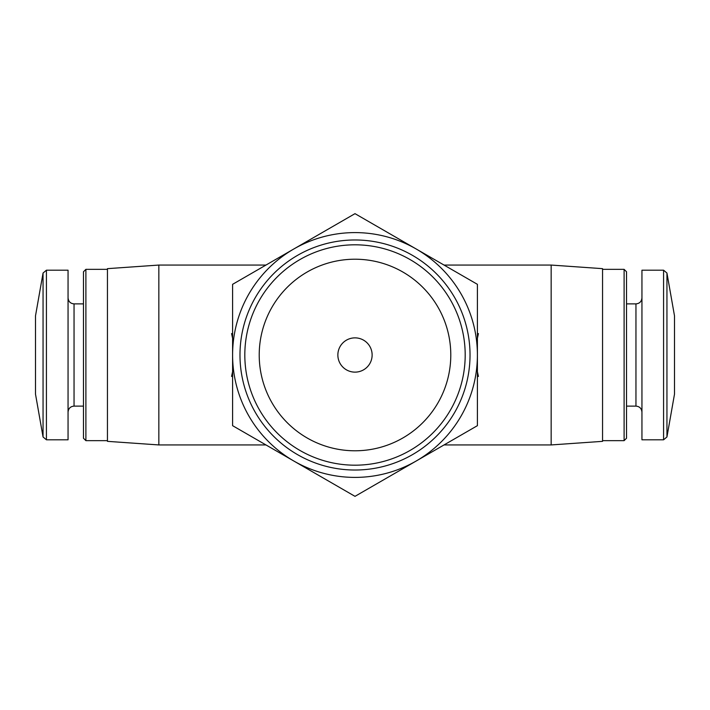<?xml version="1.0" encoding="UTF-8"?>
<svg xmlns="http://www.w3.org/2000/svg" width="710" height="710" viewBox="0 0 710 710"><rect width="100%" height="100%" fill="white"/><g stroke="black" fill="none" stroke-linecap="round" stroke-linejoin="round"><path stroke-width="1.06" d="M372.129 355A17.129 17.129 0 0 0 346.436 340.161A17.129 17.129 0 0 0 346.436 369.839A17.129 17.129 0 0 0 372.129 355M232.596 338.297L231.575 333.585L232.596 333.585M477.404 333.585L478.425 333.585L477.404 338.297M232.596 371.703L231.575 376.415L232.596 376.415M477.404 376.415L478.425 376.415L477.404 371.703M232.596 425.672L232.596 284.328L355 213.657L477.404 284.328L477.404 425.672L355 496.343L232.596 425.672M416.202 461.003A122.404 122.404 0 0 0 416.202 248.997A122.404 122.404 0 0 0 232.596 355A122.404 122.404 0 0 0 416.202 461.003M470.029 355A115.029 115.029 0 0 0 297.49 255.387A115.029 115.029 0 0 0 297.49 454.613A115.029 115.029 0 0 0 470.029 355M43.053 436.969L43.053 273.03L35.5 315.87L35.5 394.13L43.053 436.969L46.425 439.801L68.053 439.801L68.053 270.199L46.425 270.199L46.425 439.801M85.892 440.653L85.892 269.347L83.469 271.77L83.469 438.23L85.892 440.653L107.45 440.653M158.845 444.939L158.845 265.061L107.45 268.655L107.45 441.345L158.845 444.939L265.975 444.939M444.025 265.061L551.155 265.061L551.155 444.939L444.025 444.939M551.155 265.061L602.55 268.655L602.55 441.345L551.155 444.939M602.55 269.347L624.108 269.347L624.108 440.653L602.55 440.653M624.108 269.347L626.531 271.77L626.531 438.23L624.108 440.653M663.575 270.199L641.947 270.199L641.947 439.801L663.575 439.801L666.947 436.969L666.947 273.03L663.575 270.199L663.575 439.801M666.947 273.03L674.5 315.87L674.5 394.13L666.947 436.969M465.192 355A110.192 110.192 0 0 0 299.904 259.576A110.192 110.192 0 0 0 299.904 450.424A110.192 110.192 0 0 0 465.192 355M450.788 355A95.788 95.788 0 0 0 307.111 272.045A95.788 95.788 0 0 0 307.111 437.955A95.788 95.788 0 0 0 450.788 355M68.053 297.88C68.435 301.564 70.441 303.56 74.044 303.88L74.044 406.12C70.441 406.439 68.435 408.436 68.053 412.12M626.531 303.88L635.956 303.88L635.956 406.12C639.559 406.439 641.565 408.436 641.947 412.12M43.053 273.03L46.425 270.199M74.044 406.12L83.469 406.12M74.044 303.88L83.469 303.88M85.892 269.347L107.45 269.347M158.845 265.061L265.975 265.061M626.531 406.12L635.956 406.12M635.956 303.88C639.559 303.56 641.565 301.564 641.947 297.88"/></g></svg>
